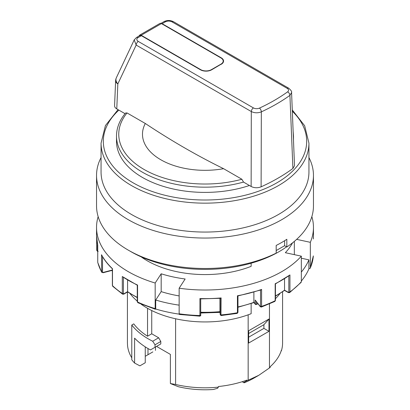 <?xml version="1.0" encoding="UTF-8"?>
<svg xmlns="http://www.w3.org/2000/svg" width="410" height="410" viewBox="0 0 410 410"><rect width="100%" height="100%" fill="white"/><g stroke="black" fill="none" stroke-linecap="round" stroke-linejoin="round"><path stroke-width="0.61" d="M286.585 246.83A104.693 60.444 180 0 1 129.662 250.92M287.574 91.871A3.013 1.917 54.2 0 1 289.921 95.361A361358.974 221675.807 -125.8 0 1 292.904 168.469L294.508 165.686L291.577 92.516L289.921 95.361A185.007 106.815 180 0 1 261.339 111.863C257.859 113.196 254.513 113.088 251.304 111.546L136.161 45.064A3.013 1.737 -60 0 1 138.293 41.436L253.436 107.917A4.515 2.609 0 0 0 259.453 108.107A181.994 105.073 0 0 0 287.574 91.871A4.515 2.609 0 0 0 287.246 88.396L172.103 21.92A3.013 1.737 -60 0 1 173.604 21.766L173.604 21.766C170.365 20.126 167.162 20.08 164 21.617L160.956 23.375M172.103 21.92C169.832 20.828 167.634 20.777 165.507 21.766A3.013 1.737 -120 0 0 164 21.617M259.453 108.107A3.013 1.537 -114.8 0 1 261.339 111.863L261.108 186.827C257.634 188.154 254.308 188.036 251.135 186.483L243.514 182.081A88.498 51.096 180 0 1 116.501 136.074C116.558 127.905 119.587 120.217 125.583 113.001L127.038 112.945A86.238 49.789 0 0 0 144.018 169.438A86.238 49.789 0 0 0 241.869 179.242L223.593 168.689A62.515 36.095 180 0 1 160.797 159.751A62.515 36.095 180 0 1 145.314 123.492L127.038 112.945M292.904 168.469A187.201 108.076 180 0 1 261.108 186.827M241.869 179.242L243.514 182.081M220.98 64.431L221.057 64.257C222.804 62.879 223.517 61.91 223.183 61.356A7.534 4.346 0 0 0 223.178 61.203M136.064 38.012A3.013 1.737 60 0 1 136.525 37.479A3.013 1.737 60 0 1 138.032 37.633C136.315 38.858 136.402 40.129 138.293 41.436M134.219 39.888L116.348 77.772A7.534 5.581 -154.7 0 0 117.834 83.912L136.161 45.064L134.208 39.913L134.388 39.575M139.677 35.122L159.915 23.437A3.013 1.737 60 0 1 161.422 23.585L220.98 57.974A7.534 4.346 180 0 1 223.183 61.049A7.534 4.346 180 0 1 220.98 64.124L211.391 69.654A7.534 4.346 180 0 1 200.741 69.654L141.184 35.27A3.013 1.737 60 0 0 139.677 35.122A3.013 1.737 60 0 0 139.215 35.655L139.041 36.029M308.94 157.548A108.46 62.617 180 0 1 313.46 175.434L313.46 205.876A108.46 62.617 180 0 1 286.836 246.974L284.622 245.698L276.181 250.566M286.836 246.974L286.836 239.286A108.46 62.617 0 0 1 276.181 245.436L276.181 253.124A108.46 62.617 180 0 1 160.038 262.861A108.46 62.617 180 0 1 96.54 205.876L96.54 175.434A108.46 62.617 180 0 1 101.06 157.548M143.649 363.68L145.248 362.758L145.248 346.855M249.429 185.494A88.498 51.096 180 0 1 160.838 185.581A88.498 51.096 180 0 1 116.501 141.301L116.501 136.074M131.774 325.027L131.774 359.77A80.216 46.309 0 0 0 134.598 363.06L134.598 338.153A80.216 46.309 180 0 0 150.45 349.914L155.031 347.265L155.031 344.805L152.699 341.233A80.216 46.309 0 0 1 131.774 325.027L133.773 323.869A77.577 44.787 0 0 0 147.544 336.215L151.741 333.791L158.665 337.789L160.797 341.479L160.797 343.939L156.533 346.399L170.381 354.394L170.381 383.529L178.324 386.707A69.295 40.006 180 0 0 213.308 389.5L217.684 388.249L218.474 386.512A77.577 44.787 0 0 0 246.876 380.106L246.876 380.721A77.577 44.787 0 0 0 248.163 380.234L248.163 314.818M281.142 350.981L281.398 350.796A77.577 44.787 0 0 0 282.577 343.016L282.577 291.787M145.248 362.758L139.892 365.848L134.598 363.06M151.741 310.539L151.741 333.791M147.544 336.215L147.544 308.305M218.474 387.127A77.577 44.787 0 0 1 175.603 384.467L175.603 318.775M175.603 384.467L170.381 383.529M251.145 303.579L251.145 313.696A81.723 47.181 180 0 1 141.009 304.097M137.268 301.155A81.723 47.181 180 0 1 129.99 293.478M280.01 293.478A81.723 47.181 180 0 1 275.433 298.68M160.797 343.939L155.031 347.265M158.665 337.789L152.699 341.233M127.423 291.992L127.423 342.401A77.577 44.787 180 0 0 127.53 344.795L127.53 345.41A77.577 44.787 0 0 0 131.774 357.812M281.398 350.796L281.398 350.181A77.577 44.787 180 0 1 270.308 366.576L270.308 367.191A77.577 44.787 0 0 1 269.462 367.934L258.812 375.288L254 378.071A69.295 40.006 180 0 1 244.099 382.812L242.192 381.71M258.812 375.288L248.163 380.234M246.876 380.721L243.596 382.52M268.986 319.016L268.986 331.316L248.639 343.057L248.639 330.757L268.986 319.016L263.907 324.689L263.907 328.379L248.639 337.194M248.639 333.504L263.907 324.689M284.622 245.698L284.622 240.706M269.462 367.934L269.462 303.897M155.031 344.805L160.797 341.479M268.986 331.316L263.907 328.379M152.848 351.908L145.248 356.3M147.984 354.722L147.984 348.531M101.06 143.146A103.94 60.009 180 0 0 205 203.155A103.94 60.009 180 0 0 308.94 143.146L308.94 172.051A103.94 60.009 180 0 1 205 232.06A103.94 60.009 180 0 1 101.06 172.051L101.06 143.146L105.426 125.573L118.044 109.639M313.46 175.434A108.46 62.617 180 0 1 205 238.051A108.46 62.617 180 0 1 96.54 175.434M125.029 113.672L116.773 108.906C115.292 108.02 114.559 106.959 114.569 105.729L115.63 80.667A7.534 4.346 -177.6 0 0 117.834 83.912L116.773 108.906M141.168 256.86A81.723 47.181 0 0 0 251.145 266.341L251.145 263.21M260.57 289.896L261.606 289.424L261.606 306.398L260.898 306.859M237.964 295.933L260.965 289.937M237.928 295.83L237.436 295.764A108.46 62.617 0 0 0 261.606 289.424M237.964 306.936A91.702 52.941 0 0 0 253.892 302.324L255.184 303.969L255.184 300.033L260.309 306.711L261.319 307.075M255.184 300.033L260.212 306.424A0.753 0.559 141.8 0 0 260.309 306.711M275.433 295.938A101.68 58.707 0 0 0 284.53 290.178L284.53 278.836M296.65 239.363L310.334 242.325A108.46 62.617 0 0 0 313.46 227.401A108.46 62.617 0 0 0 311.846 216.639M294.334 241.387L294.334 254.651M301.335 258.213L308.914 259.853A106.954 61.751 180 0 1 301.335 272.055M313.342 255.901A0.753 0.436 180 0 1 313.342 255.917L313.342 255.901A0.753 0.436 180 0 1 313.342 255.901L310.262 268.284L310.334 267.909L308.914 268.832L308.914 259.853M313.342 255.917A108.46 62.617 0 0 1 310.334 267.909L310.334 242.325M112.745 286.318L112.371 285.437A0.753 0.436 0 0 0 112.483 285.662L112.745 286.313L122.585 294.17L122.298 293.493L122.298 276.519A108.46 62.617 0 0 0 137.555 285.047L137.555 302.021L137.878 302.718L137.268 301.683A0.753 0.436 0 0 0 137.555 302.021A108.46 62.617 0 0 0 155.175 308.602L155.175 283.018L161.176 273.783A91.512 52.834 0 0 0 185.151 278.979L179.149 288.215A108.46 62.617 0 0 0 301.335 256.168L285.339 252.703A91.512 52.834 0 0 0 292.499 242.879M101.695 272.291L101.506 254.738A108.46 62.617 0 0 0 112.483 268.693L112.483 285.662A108.46 62.617 0 0 0 122.298 293.493A0.753 0.436 180 0 0 123.41 293.514A0.753 0.43 119.2 0 0 123.938 293.816A0.753 0.441 59.2 0 1 123.784 294.16L122.585 294.17M98.154 216.639A108.46 62.617 0 0 0 96.54 227.401L96.54 236.011L97.744 245.318L97.739 262.226A0.753 0.436 0 0 0 97.744 262.292A108.46 62.617 0 0 0 101.506 271.712A0.753 0.436 180 0 0 102.536 271.979A0.753 0.564 141.8 0 0 103.223 272.409L103.105 272.742L101.618 272.168M254.22 302.303L253.892 302.324L253.892 292.202M123.938 293.816L127.607 291.618L127.571 280.112M137.268 301.683L137.268 285.191L122.298 276.519M284.53 290.178L288.281 292.274A0.753 0.441 -120.8 0 0 288.824 291.966A0.753 0.436 0 0 0 289.942 291.92L289.66 292.591L301.109 282.372L301.335 281.752L301.335 256.168M96.54 227.401A108.46 62.617 0 0 0 155.175 283.018M179.175 314.137A106.954 61.751 180 0 1 155.708 309.012L155.375 309.258L137.883 302.718M179.149 305.153A106.954 61.751 180 0 1 155.708 300.033L155.708 309.012L155.175 308.602M155.708 300.033L161.176 291.618L161.176 273.783M221.123 297.932L220.472 298.301L200.546 298.895L199.916 298.562A108.46 62.617 0 0 0 221.123 297.932L220.975 315.269M200.705 312.251A101.68 58.707 0 0 0 219.955 311.667L220.221 314.675A0.753 0.615 174.9 0 0 220.221 314.721L220.221 314.721A0.753 0.615 174.9 0 0 220.237 314.803M219.955 298.347L219.955 311.708L220.221 314.721L221.051 315.546M288.281 292.274A0.753 0.425 119.2 0 0 288.44 292.622L284.509 290.423L275.433 296.194M261.349 307.064L274.838 301.432L275.171 300.73L275.171 283.756A108.46 62.617 0 0 0 289.942 274.951L289.942 291.92A108.46 62.617 0 0 0 301.335 281.752M236.898 313.153L237.436 312.738L237.436 295.764M260.212 306.424L260.529 306.208A0.753 0.436 0 0 0 261.606 306.398A108.46 62.617 0 0 0 275.171 300.73A0.753 0.436 180 0 0 275.433 300.402L275.433 283.894L289.942 274.951M179.683 314.209L179.149 313.799L179.149 288.215M112.371 285.437L112.371 268.786C107.866 264.491 104.289 259.935 101.649 255.133L101.506 254.738M308.914 268.832A106.954 61.751 180 0 1 301.335 281.034M199.911 315.895L199.916 298.562M179.149 295.917A91.512 52.834 180 0 1 161.176 291.618M145.314 123.492A753.119 445.311 -118.8 0 0 223.593 168.689M155.472 350.396L155.472 347.014M287.246 88.396A3.013 1.737 -60 0 1 288.748 88.247L173.604 21.766M251.135 186.478L251.304 111.546A3.013 1.737 -60 0 1 253.436 107.917M293.498 140.481L293.498 136.074A88.498 51.096 180 0 1 293.416 138.329M211.391 69.956L211.657 69.808A7.908 4.566 180 0 1 200.475 69.808L141.383 35.696L138.032 37.633M200.741 69.956L200.659 69.792C204.262 71.483 207.865 71.483 211.468 69.792L221.057 64.257L211.657 69.808M221.057 58.015L221.246 57.82A7.908 4.566 180 0 1 221.246 64.278M165.507 21.766L162.155 23.703L221.246 57.82M141.65 35.849L141.383 35.696A3.013 1.737 -120 0 0 139.877 35.547L136.525 37.479L134.213 39.913M118.859 110.111A101.68 58.707 0 0 0 138.124 185.525A101.68 58.707 0 0 0 270.149 186.376A101.68 58.707 0 0 0 292.33 111.233M220.221 314.675L220.257 314.501A0.753 0.436 0 0 0 221.123 314.906A108.46 62.617 0 0 0 237.436 312.738A0.753 0.436 0 0 0 237.964 312.323L237.221 313.394L221.062 315.546M256.276 301.586L256.276 304.159A0.753 0.328 69.9 0 1 256.132 304.497A0.753 0.753 0 0 1 255.281 304.256L253.939 302.549M255.281 304.256A0.753 0.559 141.8 0 1 255.184 303.969A0.753 0.436 0 0 0 256.276 304.159A95.658 55.227 0 0 0 257.839 303.569M260.529 306.208L260.529 290.09M123.41 277.508L123.41 293.514M179.37 314.455L199.911 316.171C200.715 315.654 200.977 315.3 200.705 315.1L200.705 298.9L200.7 315.075A0.753 0.436 180 0 1 200.705 315.1L200.705 315.1A0.753 0.436 180 0 1 199.916 315.531A108.46 62.617 0 0 1 179.149 313.799M97.744 262.164A0.753 0.436 0 0 0 97.739 262.226L97.739 245.344M102.536 256.675L102.536 271.979M103.223 272.409L112.371 270.011M313.342 238.948A108.46 62.617 0 0 0 313.46 236.011L313.342 238.958M288.824 291.966L288.824 275.981M111.981 270.415A95.658 55.227 0 0 0 112.371 271.323M127.571 291.648A101.68 58.707 0 0 0 137.268 297.383M200.705 312.707A95.658 55.227 0 0 0 219.991 312.077M97.452 244.16L97.452 250.5A0.753 0.436 180 0 1 96.657 250.069A0.753 0.436 180 0 1 96.657 250.049L96.657 238.968M97.452 250.5A0.753 0.615 174.9 0 0 97.739 250.976M220.257 314.501L220.257 298.321M139.877 35.547L141.573 35.675L200.475 69.808M161.422 23.585L141.184 35.27M96.54 236.011A108.46 62.617 0 0 0 97.744 245.318M293.498 136.074L293.135 131.308M223.183 61.356L223.183 61.049M308.94 143.146L304.656 125.742L292.274 109.931M237.964 295.974L237.964 312.323M101.613 272.163L97.775 262.543M137.268 297.65L127.582 291.894L123.784 294.16M200.705 312.569L219.98 311.979M288.44 292.622L289.655 292.591M313.46 227.401L313.46 236.011M112.371 270.313L103.105 272.742M275.433 300.402L274.838 301.432M220.016 312.394L200.705 313.025M258.008 303.789L256.132 304.497M96.657 238.958L96.657 250.069C97.319 251.33 97.831 251.776 98.19 251.412M237.964 307.244L253.964 302.585M291.577 92.506C291.987 91.681 291.049 90.261 288.748 88.247M116.348 77.772A7.534 7.534 0 0 0 115.63 80.667M112.371 271.425L111.945 270.426"/></g></svg>
